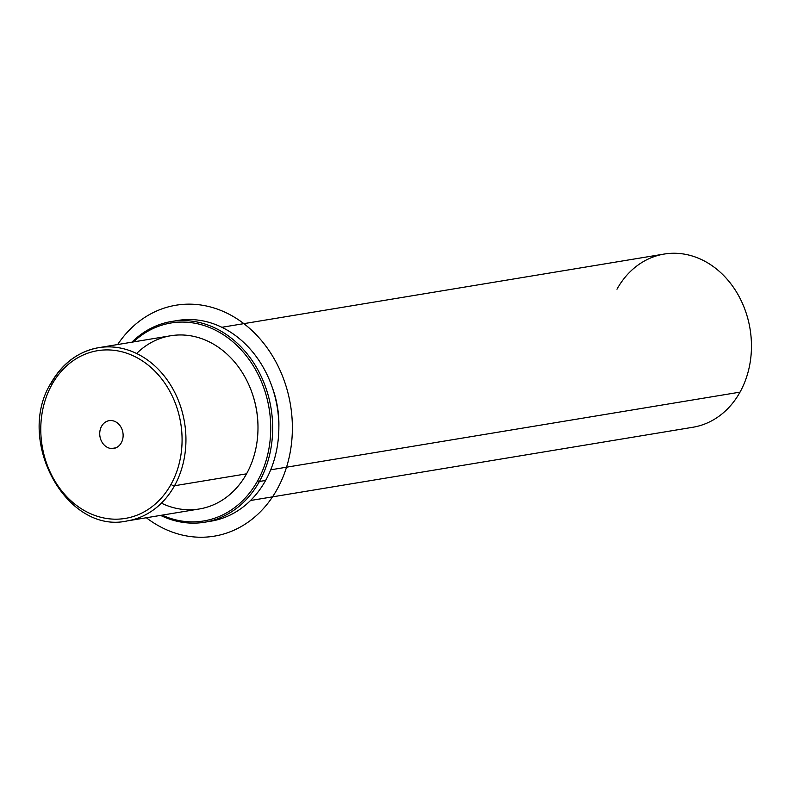 <?xml version="1.0" encoding="UTF-8"?>
<svg xmlns="http://www.w3.org/2000/svg" width="791" height="791" viewBox="0 0 791 791"><rect width="100%" height="100%" fill="white"/><g stroke="black" fill="none" stroke-linecap="round" stroke-linejoin="round"><path stroke-width="1.19" d="M161.384 503.155A87.781 72.515 -99.4 0 0 246.545 473.829A87.781 72.515 -99.4 0 0 232.386 359.51A87.781 72.515 -99.4 0 0 136.616 353.498M252.003 392.722A85.003 70.221 80.6 0 1 257.985 428.841A85.003 70.221 -99.4 0 0 252.003 392.722M272.331 387.62A87.781 72.515 80.6 0 1 278.867 427.12A87.781 72.515 -99.4 0 0 272.331 387.62M221.856 327.286L664.153 254.059A87.781 72.515 80.6 0 1 738.695 295.824A87.781 72.515 80.6 0 1 740.02 392.128L270.7 469.824L740.02 392.128A87.781 72.515 80.6 0 1 692.827 427.269L250.539 500.495M740.02 392.128A87.781 72.515 -99.4 0 0 717.714 270.008A87.781 72.515 -99.4 0 0 616.97 289.209M111.393 420.555A14.08 11.638 80.6 0 1 123.07 434.012A14.08 11.638 80.6 0 1 113.726 448.448A14.08 11.638 80.6 0 1 111.462 448.546L115.901 447.815L111.462 448.546A14.08 11.638 80.6 0 1 99.785 435.09A14.08 11.638 80.6 0 1 109.128 420.654A14.08 11.638 80.6 0 1 111.393 420.555A14.08 11.638 -99.4 0 0 99.725 433.725A14.08 11.638 -99.4 0 0 111.462 448.546A14.08 11.638 -99.4 0 0 123.129 435.376A14.08 11.638 -99.4 0 0 111.393 420.555M51.85 384.723A85.003 70.221 80.6 0 1 149.41 366.134A85.003 70.221 80.6 0 1 171.004 484.379A85.003 70.221 80.6 0 1 73.444 502.967A85.003 70.221 80.6 0 1 51.85 384.723A2.788 1.088 -151 0 1 50.97 383.111A2.788 1.088 29 0 0 51.85 384.723A85.003 70.221 -99.4 0 0 73.444 502.967A85.003 70.221 -99.4 0 0 171.004 484.379A85.003 70.221 -99.4 0 0 149.41 366.134A85.003 70.221 -99.4 0 0 51.85 384.723M98.638 347.684A87.781 72.515 80.6 0 1 173.18 389.449A87.781 72.515 80.6 0 1 174.504 485.753A87.781 72.515 -99.4 0 0 173.18 389.449A87.781 72.515 -99.4 0 0 98.638 347.684L170.688 335.76A87.781 72.515 80.6 0 1 245.22 377.525A87.781 72.515 80.6 0 1 246.545 473.829L174.504 485.753A87.781 72.515 80.6 0 1 127.311 520.903A87.781 72.515 -99.4 0 0 174.504 485.753L246.545 473.829A87.781 72.515 80.6 0 1 199.362 508.969L127.311 520.903C66.671 534.726 15.059 440.577 50.97 383.111C62.351 363.306 78.24 351.491 98.638 347.684A87.781 72.515 -99.4 0 0 51.455 382.834A2.788 1.088 29 0 0 50.97 383.111M174.504 485.753A2.788 1.088 -151 0 1 171.004 484.379A2.788 1.088 29 0 0 174.504 485.753M257.658 480.79A100.328 82.877 80.6 0 1 162.096 515.139A100.328 82.877 -99.4 0 0 257.658 480.79L259.418 481.482A101.723 84.034 80.6 0 1 160.583 515.396A101.723 84.034 -99.4 0 0 204.74 522.208A101.723 84.034 -99.4 0 0 259.418 481.482L257.658 480.79A100.328 82.877 -99.4 0 0 242.184 350.927A100.328 82.877 -99.4 0 0 133.422 341.93A100.328 82.877 80.6 0 1 242.184 350.927A100.328 82.877 80.6 0 1 257.658 480.79M131.899 342.177A101.723 84.034 80.6 0 1 242.946 348.95A101.723 84.034 80.6 0 1 259.418 481.482A101.723 84.034 -99.4 0 0 257.876 369.891A101.723 84.034 -99.4 0 0 171.509 321.502A101.723 84.034 -99.4 0 0 131.899 342.177M171.509 321.502L177.708 320.474A101.723 84.034 80.6 0 1 264.075 368.873A101.723 84.034 80.6 0 1 265.608 480.453L259.418 481.482L265.608 480.453A101.723 84.034 80.6 0 1 210.93 521.18L204.74 522.208M207.825 521.625A101.723 84.034 -99.4 0 0 265.608 480.453A101.723 84.034 -99.4 0 0 263.176 367.251A101.723 84.034 -99.4 0 0 174.613 321.057M117.661 344.54A117.048 96.69 80.6 0 1 148.174 315.322A117.048 96.69 80.6 0 1 280.321 370.91A117.048 96.69 80.6 0 1 242.016 526.074A117.048 96.69 80.6 0 1 146.335 517.749"/></g></svg>
